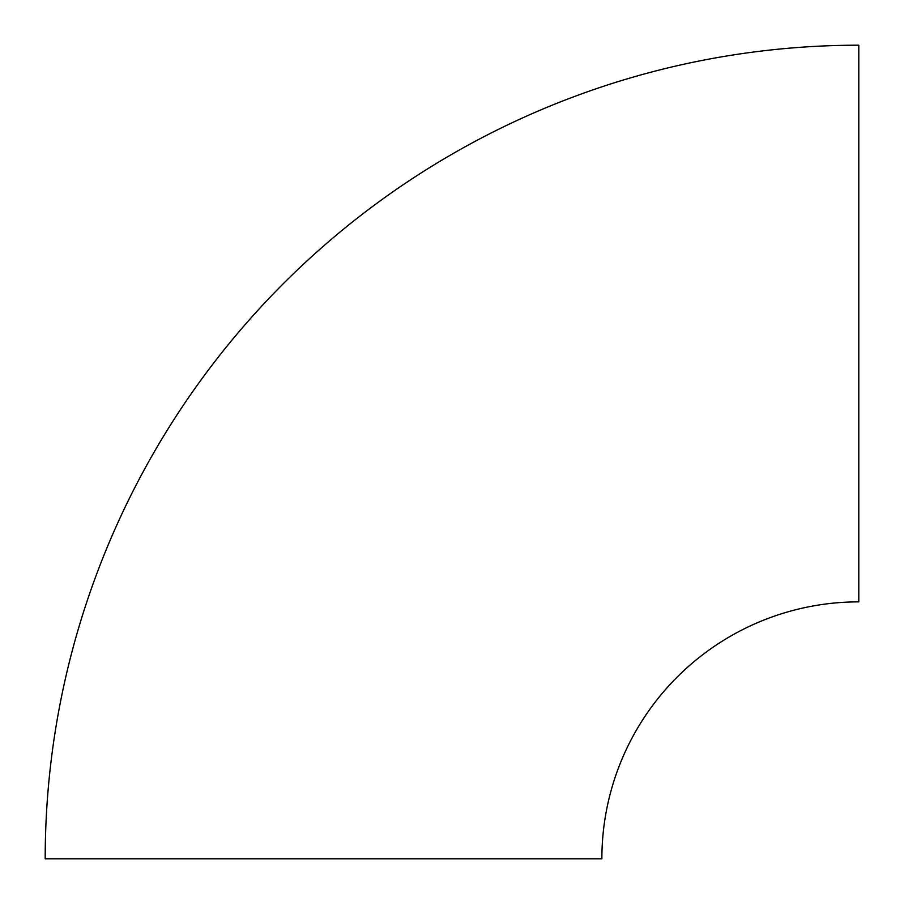 <?xml version="1.0" encoding="UTF-8"?>
<svg xmlns="http://www.w3.org/2000/svg" width="904" height="904" viewBox="0 0 904 904"><rect width="100%" height="100%" fill="white"/><g stroke="black" fill="none" stroke-linecap="round" stroke-linejoin="round"><path stroke-width="1.36" d="M858.8 601.872L858.8 45.2A813.6 813.6 0 0 0 45.2 858.8L601.872 858.8A256.928 256.928 0 0 1 858.8 601.872"/></g></svg>
